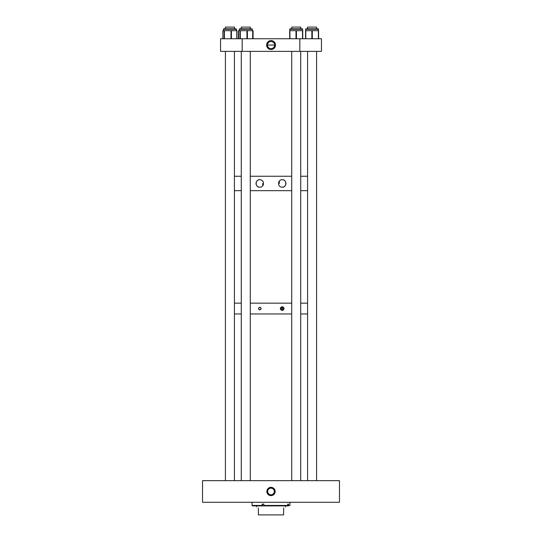 <?xml version="1.0" encoding="UTF-8"?>
<svg xmlns="http://www.w3.org/2000/svg" width="542" height="542" viewBox="0 0 542 542"><rect width="100%" height="100%" fill="white"/><g stroke="black" fill="none" stroke-linecap="round" stroke-linejoin="round"><path stroke-width="0.81" d="M271 494.799A3.32 3.32 0 0 1 267.68 491.479A3.32 3.32 0 0 1 271 488.152A3.32 3.32 0 0 1 274.32 491.479A3.32 3.32 0 0 1 271 494.799M271 495.625A4.146 4.146 0 0 0 275.146 491.479A4.146 4.146 0 0 0 271 487.333A4.146 4.146 0 0 0 266.854 491.479A4.146 4.146 0 0 0 271 495.625M271 487.705A3.767 3.767 0 0 1 274.767 491.479A3.767 3.767 0 0 1 271 495.246A3.767 3.767 0 0 1 267.233 491.479A3.767 3.767 0 0 1 271 487.705M202.532 480.666L202.532 502.285L339.468 502.285L339.468 480.666L202.532 480.666M263.005 504.087L263.832 504.087L262.199 504.087L262.199 505.442L252.077 505.442L252.077 502.285M262.199 505.442L262.389 505.889L252.525 505.889L252.077 505.442M288.513 505.442L288.107 505.889L289.923 505.442L288.513 505.442L288.513 504.087L287.748 504.087L287.748 505.442L263.832 505.442L264.022 505.889L262.389 505.889M287.748 505.442L287.348 505.889L264.022 505.889M263.832 504.087L263.832 505.442M288.107 505.889L287.348 505.889M258.385 507.949C256.007 506.58 256.007 506.58 258.385 507.949L258.385 514.9L283.615 514.9L283.615 507.949C285.993 506.58 285.993 506.58 283.615 507.949M282.192 306.989A1.579 1.579 0 0 0 280.614 308.567A1.579 1.579 0 0 0 282.192 310.146A1.579 1.579 0 0 0 283.771 308.567A1.579 1.579 0 0 0 282.192 306.989M282.192 307.89A0.677 0.677 0 0 0 281.515 308.567A0.677 0.677 0 0 0 282.192 309.245A0.677 0.677 0 0 0 282.87 308.567A0.677 0.677 0 0 0 282.192 307.89M282.192 310.485C279.686 309.211 279.686 307.931 282.192 306.643C284.611 307.924 284.611 309.204 282.192 310.485M282.192 306.819A1.748 1.748 0 0 0 280.444 308.567A1.748 1.748 0 0 0 282.192 310.315A1.748 1.748 0 0 0 283.94 308.567A1.748 1.748 0 0 0 282.192 306.819M259.808 307.443A1.125 1.125 0 0 0 258.683 308.567A1.125 1.125 0 0 0 259.808 309.692A1.125 1.125 0 0 0 260.932 308.567A1.125 1.125 0 0 0 259.808 307.443M259.808 309.916C258.1 309.015 258.1 308.12 259.808 307.219C261.562 308.113 261.562 309.015 259.808 309.916M259.808 307.334A1.233 1.233 0 0 0 258.575 308.567A1.233 1.233 0 0 0 259.808 309.8A1.233 1.233 0 0 0 261.041 308.567A1.233 1.233 0 0 0 259.808 307.334M307.578 313.974L300.729 313.974L307.578 313.974M291.718 313.974L250.282 313.974L291.718 313.974M241.271 313.974L234.422 313.974L241.271 313.974M307.578 303.161L300.729 303.161L307.578 303.161M291.718 303.161L250.282 303.161L291.718 303.161M241.271 303.161L234.422 303.161L241.271 303.161M281.068 179.856A3.767 3.767 0 0 0 279.313 181.014L279.259 181.089M278.656 183.453L279.313 183.453L279.313 181.014L278.656 182.146C279.34 180.574 280.519 179.754 282.192 179.687A3.767 3.767 0 0 0 281.081 179.856M282.863 179.748A3.767 3.767 0 0 0 282.192 179.687C287.03 179.368 287.03 187.539 282.192 187.22A3.767 3.767 0 0 0 284.259 186.604M284.293 186.583A3.767 3.767 0 0 0 284.835 186.143M284.862 186.116A3.767 3.767 0 0 0 285.309 185.581M285.329 185.54A3.767 3.767 0 0 0 285.661 184.924M285.681 184.883A3.767 3.767 0 0 0 285.885 184.205M285.891 184.178A3.767 3.767 0 0 0 285.959 183.453M285.959 183.386A3.767 3.767 0 0 0 282.917 179.754M259.137 187.166A3.767 3.767 0 0 0 259.808 187.22C254.97 187.539 254.97 179.375 259.808 179.687A3.767 3.767 0 0 0 257.741 180.303M257.707 180.323A3.767 3.767 0 0 0 257.165 180.764M257.138 180.791A3.767 3.767 0 0 0 256.691 181.333M256.671 181.367A3.767 3.767 0 0 0 256.339 181.983M256.319 182.024A3.767 3.767 0 0 0 256.115 182.708M256.109 182.729A3.767 3.767 0 0 0 256.041 183.453M256.041 183.521A3.767 3.767 0 0 0 259.083 187.153M260.919 187.058A3.767 3.767 0 0 1 259.808 187.22C261.481 187.153 262.66 186.333 263.344 184.761L262.735 185.825M260.932 187.051A3.767 3.767 0 0 0 262.687 185.892L262.687 183.453L263.344 183.453M307.578 190.662L300.729 190.662L307.578 190.662M291.718 190.662L250.282 190.662L291.718 190.662M241.271 190.662L234.422 190.662L241.271 190.662M307.578 176.245L300.729 176.245L307.578 176.245M291.718 176.245L250.282 176.245L291.718 176.245M241.271 176.245L234.422 176.245L241.271 176.245M278.656 184.761A3.767 3.767 0 0 0 282.192 187.22C280.526 187.159 279.347 186.34 278.656 184.761L278.656 182.146M263.344 184.761L263.344 182.146A3.767 3.767 0 0 0 259.808 179.687C261.474 179.754 262.653 180.574 263.344 182.146M271.054 49.518A4.458 4.458 0 0 1 266.596 45.061A4.458 4.458 0 0 1 271.054 40.603A4.458 4.458 0 0 1 275.512 45.061A4.458 4.458 0 0 1 271.054 49.518M271.054 41.483A3.577 3.577 0 0 0 267.477 45.061A3.577 3.577 0 0 0 271.054 48.631A3.577 3.577 0 0 0 274.631 45.061A3.577 3.577 0 0 0 271.054 41.483M242.172 51.368L299.828 51.368L299.828 38.753L220.553 38.753L220.553 51.368L242.172 51.368L242.172 38.753M299.828 51.368L321.447 51.368L321.447 38.753L299.828 38.753M267.477 45.061L274.631 45.061M252.294 30.677L252.294 29.254L239.259 29.254L239.713 28.801L251.84 28.801L250.282 28.801L250.282 27.1L241.271 27.1L241.271 28.801M253.053 38.753L253.053 30.677L238.473 30.677L238.473 38.753M290.16 28.801L289.706 29.254L290.16 28.801L302.287 28.801L302.741 29.254L289.706 29.254L289.706 30.677L302.741 30.677L302.741 38.753M289.706 38.753L289.706 30.677M306.013 28.801L305.566 29.254L306.013 28.801L318.147 28.801L318.594 29.254L305.566 29.254L305.566 30.677L318.594 30.677L318.594 38.753M305.566 38.753L305.566 30.677M223.406 29.254L223.853 28.801L235.987 28.801L236.434 29.254L223.406 29.254L223.853 28.801L223.406 30.677M236.956 30.677L236.956 38.753L236.956 30.677L222.884 30.677L222.891 38.753L222.884 30.677M300.729 480.666L300.729 51.368M300.729 28.801L300.729 27.1L291.718 27.1L291.718 28.801M291.718 480.666L291.718 51.368M316.582 480.666L316.582 51.368M316.582 28.801L316.582 27.1L307.578 27.1L307.578 28.801M307.578 480.666L307.578 51.368M250.282 480.666L250.282 51.368M241.271 480.666L241.271 51.368M234.422 480.666L234.422 51.368M234.422 27.1L234.422 28.801L234.422 27.1L225.418 27.1L225.418 28.801L225.418 27.1M225.418 480.666L225.418 51.368L225.418 480.666M287.721 505.476L287.721 505.889M262.572 504.087L262.572 505.889M252.836 38.753L252.836 30.677L252.843 38.753M252.687 38.753L252.687 30.677M247.403 38.753L247.403 30.677M246.956 38.753L246.956 30.677M240.336 38.753L240.336 30.677M240.045 38.753L240.045 30.677M238.717 38.753L238.717 30.677L238.704 38.753M296 38.753L296 30.677M289.936 38.753L289.936 30.677M302.517 38.753L302.517 30.677M296.447 38.753L296.447 30.677M311.853 38.753L311.853 30.677M305.79 38.753L305.79 30.677M318.371 38.753L318.371 30.677M312.307 38.753L312.307 30.677M238.588 38.753L238.588 30.677M236.793 38.753L236.793 30.677M231.434 38.753L231.434 30.677M230.994 38.753L230.994 30.677M224.408 38.753L224.408 30.677M224.117 38.753L224.117 30.677M289.923 502.285L289.923 505.442M256.583 505.889L256.583 506.912M285.417 505.889L285.417 506.912M239.713 28.801L239.259 30.677M252.294 29.254L251.84 28.801M302.287 28.801L302.741 30.677M318.147 28.801L318.594 30.677M253.073 38.753L253.073 30.677M236.434 29.254L236.434 30.677L235.987 28.801"/></g></svg>

